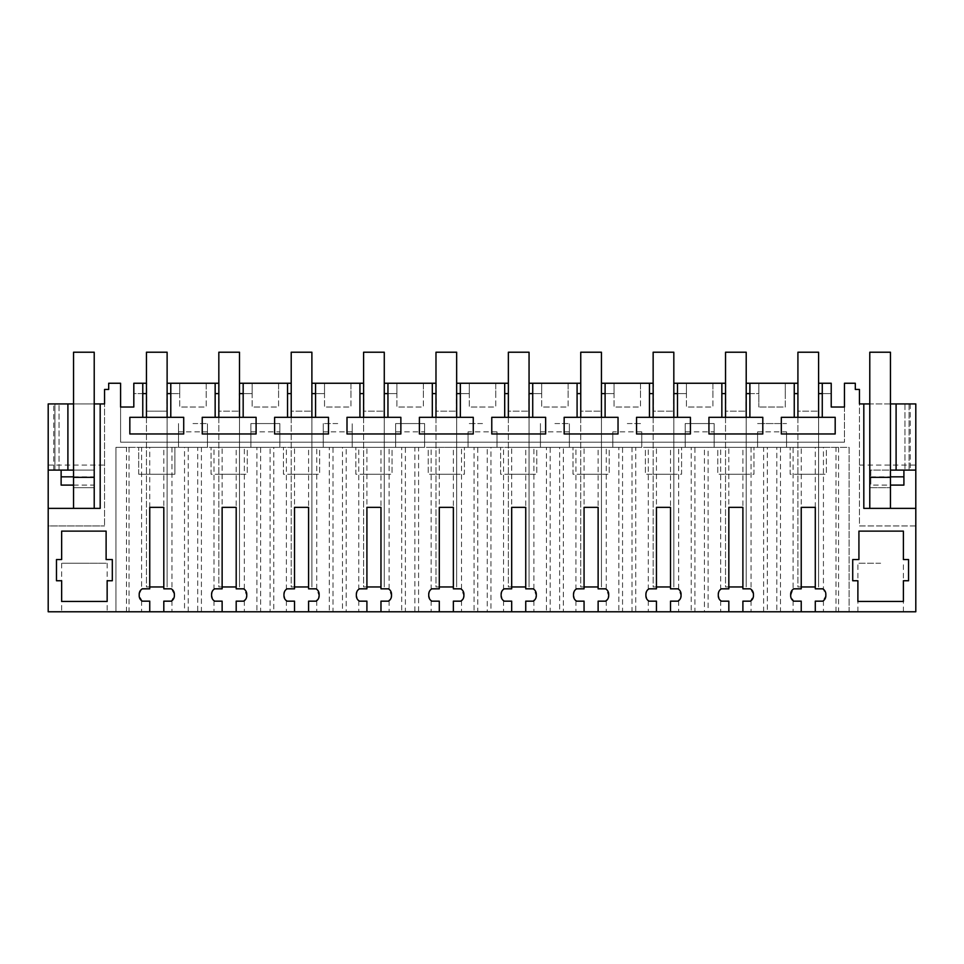 <?xml version="1.0" encoding="UTF-8"?>
<svg xmlns="http://www.w3.org/2000/svg" width="964" height="964" viewBox="0 0 964 964"><rect width="100%" height="100%" fill="white"/><g stroke="black" fill="none" stroke-linecap="round" stroke-linejoin="round"><path stroke-width="0.72" stroke-dasharray="4.82 3.62" d="M142.768 393.589L142.768 383.25L133.815 383.25L133.815 393.589L142.768 393.589L142.768 417.316L129.839 417.316L129.839 433.969L183.714 433.969L183.714 417.316L170.785 417.316L170.785 383.25L179.738 383.25L166.856 383.25L167.121 393.589M146.444 393.589L146.697 411.17L166.856 411.17L146.697 411.17L146.697 383.25L133.815 383.25L133.815 407.025L120.584 407.025L120.584 442.187L844.452 442.187L120.584 442.187L120.584 383.25L108.691 383.25L108.691 389.444L104.558 389.444L104.558 525.946L104.558 403.928L48.2 403.928L59.057 403.928L53.743 403.928L53.743 470.107L54.924 470.107L54.924 403.928L54.924 470.107L48.2 470.107L53.743 470.107M142.768 383.25L133.815 383.25L133.815 393.589L146.697 393.589L146.444 383.25M797.915 383.25L798.168 411.17L818.34 411.17L798.168 411.17L798.168 383.25L785.286 383.25L785.286 407.025L758.837 407.025L785.286 407.025L785.286 383.25L745.955 383.25L746.208 393.589M818.593 383.25L831.221 383.25L831.221 393.589L818.34 393.589L818.34 411.17L818.593 393.589M822.268 383.25L831.221 383.25L822.268 383.25L822.268 393.589L831.221 393.589L831.221 383.25L831.221 407.025L844.452 407.025L844.452 442.187L844.452 383.25L855.309 383.25L855.309 389.444L859.442 389.444L859.442 525.946L915.8 525.946L915.8 611.779L48.2 611.779L48.2 525.946L104.558 525.946L48.2 525.946L48.2 403.928L53.743 403.928M218.828 383.25L219.081 411.17L239.253 411.17L219.081 411.17L219.081 383.25L206.2 383.25L206.2 407.025L192.969 407.025L206.2 407.025L206.2 383.25L179.738 383.25L179.738 407.025L192.969 407.025L179.738 407.025L179.738 383.25L179.738 393.589L166.856 393.589L166.856 411.17L167.121 383.25M291.212 383.25L291.465 411.17L311.637 411.17L291.465 411.17L291.465 383.25L278.584 383.25L278.584 407.025L265.353 407.025L278.584 407.025L278.584 383.25L252.134 383.25L252.134 407.025L265.353 407.025L252.134 407.025L252.134 383.25L252.134 393.589L239.253 393.589L239.253 411.17L239.506 393.589M243.169 383.25L243.169 393.589L252.134 393.589L252.134 383.25L239.506 383.25M363.597 383.25L363.85 411.17L384.021 411.17L363.85 411.17L363.85 383.25L350.968 383.25L350.968 407.025L337.749 407.025L350.968 407.025L350.968 383.25L324.519 383.25L324.519 407.025L337.749 407.025L324.519 407.025L324.519 383.25L324.519 393.589L311.637 393.589L311.637 411.17L311.89 393.589M315.565 383.25L315.565 393.589L324.519 393.589L324.519 383.25L311.89 383.25M435.981 383.25L436.246 411.17L456.406 411.17L436.246 411.17L436.246 383.25L423.365 383.25L423.365 407.025L410.134 407.025L423.365 407.025L423.365 383.25L396.903 383.25L396.903 407.025L410.134 407.025L396.903 407.025L396.903 383.25L396.903 393.589L384.021 393.589L384.021 411.17L384.274 393.589M387.95 383.25L387.95 393.589L396.903 393.589L396.903 383.25L384.274 383.25M508.365 383.25L508.631 411.17L528.79 411.17L508.631 411.17L508.631 383.25L495.749 383.25L495.749 407.025L482.518 407.025L495.749 407.025L495.749 383.25L469.287 383.25L469.287 407.025L482.518 407.025L469.287 407.025L469.287 383.25L469.287 393.589L456.406 393.589L456.406 411.17L456.659 393.589M460.334 383.25L460.334 393.589L469.287 393.589L469.287 383.25L456.659 383.25M580.75 383.25L581.015 411.17L601.174 411.17L581.015 411.17L581.015 383.25L568.133 383.25L568.133 407.025L554.903 407.025L568.133 407.025L568.133 383.25L541.672 383.25L541.672 407.025L554.903 407.025L541.672 407.025L541.672 383.25L541.672 393.589L528.79 393.589L528.79 411.17L529.055 393.589M532.718 383.25L532.718 393.589L541.672 393.589L541.672 383.25L529.055 383.25M653.146 383.25L653.399 411.17L673.559 411.17L653.399 411.17L653.399 383.25L640.518 383.25L640.518 407.025L627.287 407.025L640.518 407.025L640.518 383.25L614.056 383.25L614.056 407.025L627.287 407.025L614.056 407.025L614.056 383.25L614.056 393.589L601.174 393.589L601.174 411.17L601.44 393.589M605.103 383.25L605.103 393.589L614.056 393.589L614.056 383.25L601.44 383.25M725.531 383.25L725.784 411.17L745.955 411.17L725.784 411.17L725.784 383.25L712.902 383.25L712.902 407.025L699.671 407.025L712.902 407.025L712.902 383.25L686.44 383.25L686.44 407.025L699.671 407.025L686.44 407.025L686.44 383.25L686.44 393.589L673.559 393.589L673.559 411.17L673.824 393.589M677.487 383.25L677.487 393.589L686.44 393.589L686.44 383.25L673.824 383.25M749.884 383.25L749.884 393.589L758.837 393.589L758.837 383.25L749.884 383.25L758.837 383.25L758.837 407.025L758.837 383.25L758.837 393.589L745.955 393.589L745.955 411.17L746.208 383.25M215.153 383.25L206.2 383.25L206.2 393.589L206.2 383.25L215.153 383.25L215.153 417.316L202.235 417.316L202.235 433.969L256.099 433.969L256.099 417.316L243.169 417.316L243.169 393.589M94.219 403.928L73.541 403.928L73.541 470.107L94.219 470.107L94.219 508.365L73.541 508.365L73.541 487.688L94.219 487.688L94.219 352.222L73.541 352.222L73.541 487.688L94.219 487.688L94.219 508.365L94.219 403.928L94.219 470.107L61.13 470.107L61.13 485.097M100.184 508.365L73.541 508.365L73.541 487.688L94.219 487.688L73.541 487.688L73.541 508.365L48.2 508.365M48.2 470.107L48.2 403.928L48.2 470.107L59.057 470.107L59.057 403.928L59.057 470.107L54.924 470.107M836.005 447.356L823.437 447.356L823.437 589.293L825.835 595.788L822.738 601.162L815.291 601.162L815.291 611.779L849.103 611.779L849.103 447.356L836.005 447.356L836.005 611.779M838.547 611.779L849.103 611.779L849.103 447.356L838.547 447.356L838.547 611.779L815.291 611.779M838.547 447.356L776.803 447.356L776.803 611.779L801.229 611.779L767.32 611.779L767.32 447.356L704.419 447.356L704.419 611.779L728.832 611.779L708.118 611.779L708.118 447.356L632.023 447.356L632.023 611.779L656.448 611.779L635.734 611.779L635.734 447.356L559.638 447.356L559.638 611.779L584.063 611.779L563.35 611.779L563.35 447.356L487.254 447.356L487.254 611.779L511.679 611.779L490.965 611.779L490.965 447.356L414.869 447.356L414.869 611.779L439.295 611.779L418.581 611.779L418.581 447.356L342.485 447.356L342.485 611.779L366.91 611.779L346.184 611.779L346.184 447.356L270.101 447.356L270.101 611.779L294.514 611.779L273.8 611.779L273.8 447.356L197.704 447.356L197.704 611.779L222.13 611.779L201.416 611.779L201.416 447.356L188.233 447.356L188.233 611.779L201.416 611.779M776.803 611.779L767.32 611.779M704.419 611.779L694.936 611.779L694.936 447.356M678.656 600.692L678.656 611.779L691.224 611.779L691.224 447.356L678.656 447.356L678.656 589.293L681.066 595.788L677.957 601.162L670.51 601.162L670.51 611.779L694.936 611.779M632.023 611.779L622.551 611.779L622.551 447.356M606.272 600.692L606.272 611.779L618.84 611.779L618.84 447.356L606.272 447.356L606.272 589.293L608.682 595.788L605.573 601.162L598.126 601.162L598.126 611.779L622.551 611.779M559.638 611.779L550.167 611.779L550.167 447.356M533.887 600.692L533.887 611.779L546.455 611.779L546.455 447.356L533.887 447.356L533.887 589.293L536.285 595.788L533.188 601.162L525.742 601.162L525.742 611.779L550.167 611.779M487.254 611.779L477.783 611.779L477.783 447.356M461.503 600.692L461.503 611.779L474.071 611.779L474.071 447.356L461.503 447.356L461.503 589.293L463.901 595.788L460.804 601.162L453.357 601.162L453.357 611.779L477.783 611.779M414.869 611.779L405.398 611.779L405.398 447.356M389.119 600.692L389.119 611.779L401.687 611.779L401.687 447.356L389.119 447.356L389.119 589.293L391.517 595.788L388.42 601.162L380.973 601.162L380.973 611.779L405.398 611.779M342.485 611.779L333.002 611.779L333.002 447.356M316.734 600.692L316.734 611.779L329.302 611.779L329.302 447.356L316.734 447.356L316.734 589.293L319.132 595.788L316.023 601.162L308.588 601.162L308.588 611.779L333.002 611.779M270.101 611.779L260.617 611.779L260.617 447.356M244.338 600.692L244.338 611.779L256.918 611.779L256.918 447.356L244.338 447.356L244.338 589.293L246.748 595.788L243.639 601.162L236.192 601.162L236.192 611.779L260.617 611.779M197.704 611.779L188.233 611.779M126.489 611.779L149.745 611.779L115.933 611.779L126.489 611.779L126.489 447.356L188.233 447.356M84.398 611.779L61.648 611.779L84.398 611.779M880.638 611.779L857.888 611.779L880.638 611.779M163.808 611.779L163.808 601.162L171.255 601.162L174.363 595.788L174.363 594.198L171.255 588.823L163.808 588.823L163.808 507.341L149.745 507.341L149.745 447.356L141.6 447.356L141.6 589.293L139.202 594.198L139.202 595.788L142.298 601.162L149.745 601.162L149.745 611.779M141.6 589.293L149.745 588.823L149.745 507.341M213.984 589.293L222.13 588.823L222.13 447.356L213.984 447.356L213.984 589.293L211.586 594.198L211.586 595.788L214.683 601.162L222.13 601.162L222.13 611.779M244.338 589.293L236.192 588.823L236.192 507.341L222.13 507.341M244.338 611.779L236.192 611.779M256.918 611.779L273.8 611.779M286.38 589.293L294.514 588.823L294.514 447.356L286.38 447.356L286.38 589.293L283.97 594.198L283.97 595.788L287.079 601.162L294.514 601.162L294.514 611.779M316.734 589.293L308.588 588.823L308.588 507.341L294.514 507.341M316.734 611.779L308.588 611.779M329.302 611.779L346.184 611.779M358.765 589.293L366.91 588.823L366.91 447.356L358.765 447.356L358.765 589.293L356.355 594.198L356.355 595.788L359.464 601.162L366.91 601.162L366.91 611.779M389.119 589.293L380.973 588.823L380.973 507.341L366.91 507.341M389.119 611.779L380.973 611.779M401.687 611.779L418.581 611.779M431.149 589.293L439.295 588.823L439.295 447.356L431.149 447.356L431.149 589.293L428.739 594.198L428.739 595.788L431.848 601.162L439.295 601.162L439.295 611.779M461.503 589.293L453.357 588.823L453.357 507.341L439.295 507.341M461.503 611.779L453.357 611.779M474.071 611.779L490.965 611.779M503.533 589.293L511.679 588.823L511.679 447.356L503.533 447.356L503.533 589.293L501.135 594.198L501.135 595.788L504.232 601.162L511.679 601.162L511.679 611.779M533.887 589.293L525.742 588.823L525.742 507.341L511.679 507.341M533.887 611.779L525.742 611.779M546.455 611.779L563.35 611.779M575.918 589.293L584.063 588.823L584.063 447.356L575.918 447.356L575.918 589.293L573.52 594.198L573.52 595.788L576.617 601.162L584.063 601.162L584.063 611.779M606.272 589.293L598.126 588.823L598.126 507.341L584.063 507.341M606.272 611.779L598.126 611.779M618.84 611.779L635.734 611.779M648.302 589.293L656.448 588.823L656.448 447.356L648.302 447.356L648.302 589.293L645.904 594.198L645.904 595.788L649.001 601.162L656.448 601.162L656.448 611.779M678.656 589.293L670.51 588.823L670.51 507.341L656.448 507.341M678.656 611.779L670.51 611.779M691.224 611.779L708.118 611.779M720.686 589.293L728.832 588.823L728.832 447.356L720.686 447.356L720.686 589.293L718.288 594.198L718.288 595.788L721.397 601.162L728.832 601.162L728.832 611.779M742.895 611.779L742.895 601.162L750.341 601.162L753.45 595.788L753.45 594.198L750.341 588.823L742.895 588.823L742.895 507.341L728.832 507.341M776.803 447.356L793.083 447.356L793.083 589.293L790.673 595.788L793.782 601.162L801.229 601.162L801.229 611.779M793.083 589.293L801.229 588.823L801.229 447.356L793.083 447.356M823.437 589.293L815.291 588.823L815.291 507.341L801.229 507.341M859.442 465.094L915.8 465.094L915.8 525.946L859.442 525.946L859.442 403.928L915.8 403.928L915.8 470.107L870.817 470.107L870.817 485.097L890.459 485.097M915.8 465.094L915.8 403.928L904.943 403.928L909.076 403.928L909.076 470.107L909.076 403.928L915.8 403.928L915.8 470.107M863.816 508.365L890.459 508.365L890.459 487.688L890.459 508.365L869.781 508.365L869.781 487.688L890.459 487.688L890.459 508.365L915.8 508.365M890.459 403.928L869.781 403.928L869.781 470.107L890.459 470.107L890.459 403.928L890.459 470.107M794.252 383.25L785.286 383.25L794.252 383.25L794.252 417.316L781.322 417.316L781.322 433.969L835.186 433.969L835.186 417.316L822.268 417.316L822.268 393.589M721.855 383.25L712.902 383.25L721.855 383.25L721.855 417.316L708.938 417.316L708.938 433.969L762.801 433.969L762.801 417.316L749.884 417.316L749.884 393.589M649.471 383.25L640.518 383.25L649.471 383.25L649.471 417.316L636.541 417.316L636.541 433.969L690.417 433.969L690.417 417.316L677.487 417.316L677.487 393.589M577.087 383.25L568.133 383.25L577.087 383.25L577.087 417.316L564.157 417.316L564.157 433.969L618.032 433.969L618.032 417.316L605.103 417.316L605.103 393.589M504.702 383.25L495.749 383.25L504.702 383.25L504.702 417.316L491.773 417.316L491.773 433.969L545.648 433.969L545.648 417.316L532.718 417.316L532.718 393.589M432.318 383.25L423.365 383.25L432.318 383.25L432.318 417.316L419.388 417.316L419.388 433.969L473.264 433.969L473.264 417.316L460.334 417.316L460.334 393.589M359.933 383.25L350.968 383.25L359.933 383.25L359.933 417.316L347.004 417.316L347.004 433.969L400.867 433.969L400.867 417.316L387.95 417.316L387.95 393.589M287.537 383.25L278.584 383.25L287.537 383.25L287.537 417.316L274.62 417.316L274.62 433.969L328.483 433.969L328.483 417.316L315.565 417.316L315.565 393.589M852.718 559.554L858.924 559.554L858.924 531.116L903.389 531.116L903.389 559.554L908.558 559.554L908.558 580.75L903.389 580.75L903.389 601.44L857.888 601.44L857.888 580.75L852.718 580.75L852.718 559.554M112.318 580.75L112.318 559.554L106.112 559.554L106.112 531.116L61.648 531.116L61.648 559.554L56.478 559.554L56.478 580.75L61.648 580.75L61.648 601.44L107.149 601.44L107.149 580.75L112.318 580.75M142.768 417.316L170.785 417.316M146.444 417.316L167.121 417.316L146.444 417.316L146.444 586.956L163.808 586.956M785.286 383.25L785.286 393.589L785.286 383.25M170.785 393.589L179.738 393.589L179.738 383.25L170.785 383.25M278.584 383.25L278.584 393.589L278.584 383.25M350.968 383.25L350.968 393.589L350.968 383.25M423.365 383.25L423.365 393.589L423.365 383.25M495.749 383.25L495.749 393.589L495.749 383.25M568.133 383.25L568.133 393.589L568.133 383.25M640.518 383.25L640.518 393.589L640.518 383.25M712.902 383.25L712.902 393.589L712.902 383.25M215.153 393.589L218.828 393.589M48.2 465.094L104.558 465.094M73.541 485.097L94.219 485.097M823.437 600.692L823.437 611.779M763.621 611.779L763.621 447.356L772.068 447.356L767.32 447.356M704.419 447.356L714.155 447.356L714.155 423.57L714.155 447.356L691.224 447.356M632.023 447.356L641.771 447.356L641.771 431.848L612.815 431.848L612.815 447.356L641.771 447.356L641.771 431.848M559.638 447.356L569.375 447.356L569.375 423.57L569.375 447.356L546.455 447.356M487.254 447.356L496.99 447.356L496.99 431.848L468.034 431.848L468.034 447.356L496.99 447.356L496.99 431.848M414.869 447.356L424.606 447.356L424.606 423.57L424.606 447.356L401.687 447.356M342.485 447.356L352.222 447.356L352.222 423.57L352.222 447.356L329.302 447.356M270.101 447.356L279.837 447.356L279.837 423.57L279.837 447.356L256.918 447.356M197.704 447.356L207.453 447.356L207.453 423.57L207.453 447.356L184.522 447.356L184.522 611.779M141.6 447.356L115.933 447.356L115.933 611.779L115.933 447.356L126.489 447.356M129.031 447.356L129.031 611.779M141.6 600.692L141.6 611.779M84.398 563.241C113.74 563.241 113.74 563.241 84.398 563.241C113.74 563.241 113.74 563.241 84.398 563.241C55.044 563.241 55.044 563.241 84.398 563.241C55.044 563.241 55.044 563.241 84.398 563.241M880.638 563.241L857.888 563.241L880.638 563.241M149.745 447.356L163.808 447.356L163.808 507.341M184.522 447.356L163.808 447.356M171.953 447.356L171.953 589.293M171.953 600.692L171.953 611.779M213.984 447.356L201.416 447.356M213.984 600.692L213.984 611.779M222.13 447.356L236.192 447.356L236.192 507.341M244.338 447.356L236.192 447.356M286.38 447.356L273.8 447.356M286.38 600.692L286.38 611.779M294.514 447.356L308.588 447.356L308.588 507.341M316.734 447.356L308.588 447.356M358.765 447.356L346.184 447.356M358.765 600.692L358.765 611.779M366.91 447.356L380.973 447.356L380.973 507.341M389.119 447.356L380.973 447.356M431.149 447.356L418.581 447.356M431.149 600.692L431.149 611.779M439.295 447.356L453.357 447.356L453.357 507.341M461.503 447.356L453.357 447.356M474.071 447.356L482.518 447.356L468.034 447.356L468.034 431.848M503.533 447.356L490.965 447.356M503.533 600.692L503.533 611.779M511.679 447.356L525.742 447.356L525.742 507.341M533.887 447.356L525.742 447.356M575.918 447.356L563.35 447.356M575.918 600.692L575.918 611.779M584.063 447.356L598.126 447.356L598.126 507.341M606.272 447.356L598.126 447.356M618.84 447.356L627.287 447.356L612.815 447.356L612.815 431.848M648.302 447.356L635.734 447.356M648.302 600.692L648.302 611.779M656.448 447.356L670.51 447.356L670.51 507.341M678.656 447.356L670.51 447.356M720.686 447.356L708.118 447.356M720.686 600.692L720.686 611.779M728.832 447.356L742.895 447.356L742.895 507.341M763.621 447.356L742.895 447.356M751.04 447.356L751.04 589.293M751.04 600.692L751.04 611.779M780.503 447.356L780.503 611.779M793.083 600.692L793.083 611.779M815.291 507.341L815.291 447.356L801.229 447.356M815.291 447.356L823.437 447.356M890.459 508.365L869.781 508.365L869.781 487.688L890.459 487.688L890.459 352.222L869.781 352.222L869.781 487.688L869.781 470.107L870.817 470.107L870.817 485.097M903.907 485.097L903.907 470.107M910.257 403.928L910.257 470.107M904.943 403.928L904.943 470.107L904.943 403.928M797.915 393.589L794.252 393.589M794.252 417.316L822.268 417.316M797.915 417.316L818.593 417.316L797.915 417.316L797.915 586.956L815.291 586.956M725.531 393.589L721.855 393.589M721.855 417.316L749.884 417.316M725.531 417.316L746.208 417.316L725.531 417.316L725.531 586.956L742.895 586.956M653.146 393.589L649.471 393.589M649.471 417.316L677.487 417.316M653.146 417.316L673.824 417.316L653.146 417.316L653.146 586.956L670.51 586.956M580.75 393.589L577.087 393.589M577.087 417.316L605.103 417.316M580.75 417.316L601.44 417.316L580.75 417.316L580.75 586.956L598.126 586.956M508.365 393.589L504.702 393.589M504.702 417.316L532.718 417.316M508.365 417.316L529.055 417.316L508.365 417.316L508.365 586.956L525.742 586.956M435.981 393.589L432.318 393.589M432.318 417.316L460.334 417.316M435.981 417.316L456.659 417.316L435.981 417.316L435.981 586.956L453.357 586.956M363.597 393.589L359.933 393.589M359.933 417.316L387.95 417.316M363.597 417.316L384.274 417.316L363.597 417.316L363.597 586.956L380.973 586.956M291.212 393.589L287.537 393.589M287.537 417.316L315.565 417.316M291.212 417.316L311.89 417.316L291.212 417.316L291.212 586.956L308.588 586.956M215.153 417.316L243.169 417.316M218.828 417.316L239.506 417.316L218.828 417.316L218.828 586.956L236.192 586.956M146.444 474.24L167.121 474.24L167.121 417.316L167.121 474.24L146.444 474.24M73.541 476.831L94.219 476.831M174.882 447.356L138.683 447.356L174.882 447.356L174.882 474.24L138.683 474.24L174.882 474.24L174.882 447.356M392.035 447.356L355.837 447.356L392.035 447.356L392.035 474.24L355.837 474.24L355.837 447.356L355.837 474.24L392.035 474.24L392.035 447.356M319.65 447.356L283.452 447.356L319.65 447.356L319.65 474.24L283.452 474.24L283.452 447.356L283.452 474.24L319.65 474.24L319.65 447.356M717.77 447.356L753.969 447.356L717.77 447.356L717.77 474.24L753.969 474.24L753.969 447.356L753.969 474.24L717.77 474.24L717.77 447.356M645.386 447.356L681.584 447.356L645.386 447.356L645.386 474.24L681.584 474.24L681.584 447.356L681.584 474.24L645.386 474.24L645.386 447.356M540.43 431.848L540.43 447.356L554.903 447.356L540.43 447.356L540.43 423.57L540.43 431.848L569.375 431.848M536.803 447.356L500.617 447.356L536.803 447.356L536.803 474.24L500.617 474.24L500.617 447.356L500.617 474.24L536.803 474.24L536.803 447.356M685.199 431.848L685.199 447.356L699.671 447.356L685.199 447.356L685.199 423.57L714.155 423.57L685.199 423.57L685.199 431.848L714.155 431.848M395.65 431.848L395.65 447.356L410.134 447.356L395.65 447.356L395.65 423.57L424.606 423.57L395.65 423.57L395.65 431.848L424.606 431.848M250.881 431.848L250.881 447.356L265.353 447.356L250.881 447.356L250.881 423.57L279.837 423.57L250.881 423.57L250.881 431.848L279.837 431.848M247.266 447.356L211.068 447.356L247.266 447.356L247.266 474.24L211.068 474.24L211.068 447.356L211.068 474.24L247.266 474.24L247.266 447.356M178.497 431.848L178.497 447.356L192.969 447.356L178.497 447.356L178.497 423.57L178.497 431.848L207.453 431.848M609.188 447.356L573.002 447.356L609.188 447.356L609.188 474.24L573.002 474.24L573.002 447.356L573.002 474.24L609.188 474.24L609.188 447.356M323.265 431.848L323.265 447.356L337.749 447.356L323.265 447.356L323.265 423.57L323.265 431.848L352.222 431.848M428.233 447.356L464.419 447.356L428.233 447.356L428.233 474.24L464.419 474.24L464.419 447.356L464.419 474.24L428.233 474.24L428.233 447.356M757.584 431.848L757.584 447.356L786.54 447.356L786.54 431.848L757.584 431.848L757.584 447.356L786.54 447.356L786.54 431.848M826.353 447.356L790.155 447.356L826.353 447.356L826.353 474.24L790.155 474.24L790.155 447.356L790.155 474.24L826.353 474.24L826.353 447.356M870.817 476.831L890.459 476.831M797.915 474.24L818.593 474.24L818.593 417.316L818.593 474.24L797.915 474.24M725.531 474.24L746.208 474.24L746.208 417.316L746.208 474.24L725.531 474.24M653.146 474.24L673.824 474.24L673.824 417.316L673.824 474.24L653.146 474.24M580.75 474.24L601.44 474.24L601.44 417.316L601.44 474.24L580.75 474.24M508.365 474.24L529.055 474.24L529.055 417.316L529.055 474.24L508.365 474.24M435.981 474.24L456.659 474.24L456.659 417.316L456.659 474.24L435.981 474.24M363.597 474.24L384.274 474.24L384.274 417.316L384.274 474.24L363.597 474.24M291.212 474.24L311.89 474.24L311.89 417.316L311.89 474.24L291.212 474.24M218.828 474.24L239.506 474.24L239.506 417.316L239.506 474.24L218.828 474.24M138.683 474.24L138.683 447.356L138.683 474.24M554.903 423.57L569.375 423.57L554.903 423.57M482.518 423.57L468.034 423.57L482.518 423.57M627.287 423.57L641.771 423.57L627.287 423.57M192.969 423.57L207.453 423.57L192.969 423.57M337.749 423.57L323.265 423.57L337.749 423.57M757.584 423.57L786.54 423.57L757.584 423.57M94.219 508.365L73.541 508.365M869.781 487.688L890.459 487.688L869.781 487.688M149.745 586.956L146.444 586.956L146.444 352.222L167.121 352.222L167.121 586.956L167.121 417.316M222.13 586.956L218.828 586.956L218.828 352.222L239.506 352.222L239.506 586.956L239.506 417.316M294.514 586.956L291.212 586.956L291.212 352.222L311.89 352.222L311.89 586.956L311.89 417.316M366.91 586.956L363.597 586.956L363.597 352.222L384.274 352.222L384.274 586.956L384.274 417.316M439.295 586.956L435.981 586.956L435.981 352.222L456.659 352.222L456.659 586.956L456.659 417.316M511.679 586.956L508.365 586.956L508.365 352.222L529.055 352.222L529.055 586.956L529.055 417.316M584.063 586.956L580.75 586.956L580.75 352.222L601.44 352.222L601.44 586.956L601.44 417.316M656.448 586.956L653.146 586.956L653.146 352.222L673.824 352.222L673.824 586.956L673.824 417.316M728.832 586.956L725.531 586.956L725.531 352.222L746.208 352.222L746.208 586.956L746.208 417.316M801.229 586.956L797.915 586.956L797.915 352.222L818.593 352.222L818.593 586.956L818.593 417.316M73.541 477.349L94.219 477.349M869.781 477.349L890.459 477.349M107.149 563.241L107.149 611.779M61.648 563.241L61.648 611.779M857.888 611.779L857.888 563.241M903.389 611.779L903.389 563.241"/><path stroke-width="1.45" d="M100.184 403.928L94.219 403.928L94.219 508.365L100.184 508.365L100.184 403.928L104.558 403.928L104.558 389.444L108.691 389.444L108.691 383.25L120.584 383.25L120.584 407.025L133.815 407.025L133.815 383.25L142.768 383.25L142.768 417.316L129.839 417.316L129.839 433.969L183.714 433.969L183.714 417.316L170.785 417.316L170.785 383.25L215.153 383.25L215.153 417.316L202.235 417.316L202.235 433.969L256.099 433.969L256.099 417.316L243.169 417.316L243.169 383.25L287.537 383.25L287.537 417.316L274.62 417.316L274.62 433.969L328.483 433.969L328.483 417.316L315.565 417.316L315.565 383.25L359.933 383.25L359.933 417.316L347.004 417.316L347.004 433.969L400.867 433.969L400.867 417.316L387.95 417.316L387.95 383.25L432.318 383.25L432.318 417.316L419.388 417.316L419.388 433.969L473.264 433.969L473.264 417.316L460.334 417.316L460.334 383.25L504.702 383.25L504.702 417.316L491.773 417.316L491.773 433.969L545.648 433.969L545.648 417.316L532.718 417.316L532.718 383.25L577.087 383.25L577.087 417.316L564.157 417.316L564.157 433.969L618.032 433.969L618.032 417.316L605.103 417.316L605.103 383.25L649.471 383.25L649.471 417.316L636.541 417.316L636.541 433.969L690.417 433.969L690.417 417.316L677.487 417.316L677.487 383.25L721.855 383.25L721.855 417.316L708.938 417.316L708.938 433.969L762.801 433.969L762.801 417.316L749.884 417.316L749.884 383.25L794.252 383.25L794.252 417.316L781.322 417.316L781.322 433.969L835.186 433.969L835.186 417.316L822.268 417.316L822.268 383.25L831.221 383.25L831.221 407.025L844.452 407.025L844.452 383.25L855.309 383.25L855.309 389.444L859.442 389.444L859.442 403.928L863.816 403.928L863.816 508.365L915.8 508.365L915.8 470.107L890.459 470.107L890.459 477.349L869.781 477.349L869.781 508.365L869.781 403.928L863.816 403.928M94.219 508.365L48.2 508.365L48.2 470.107L67.902 470.107L67.902 403.928L48.2 403.928L48.2 470.107M149.745 611.779L163.808 611.779L163.808 601.162L171.255 601.162A6.206 6.206 0 0 0 174.363 595.788L174.363 594.198A6.206 6.206 0 0 0 171.255 588.823L163.808 588.823L163.808 507.341L149.745 507.341L149.745 588.823L142.298 588.823A6.206 6.206 0 0 0 139.202 594.198L139.202 595.788A6.206 6.206 0 0 0 142.298 601.162L149.745 601.162L149.745 611.779L48.2 611.779L48.2 508.365M163.808 611.779L915.8 611.779L915.8 508.365M236.192 611.779L236.192 601.162L243.639 601.162A6.206 6.206 0 0 0 246.748 595.788L246.748 594.198A6.206 6.206 0 0 0 243.639 588.823L236.192 588.823L236.192 507.341L222.13 507.341L222.13 588.823L214.683 588.823A6.206 6.206 0 0 0 211.586 594.198L211.586 595.788A6.206 6.206 0 0 0 214.683 601.162L222.13 601.162L222.13 611.779M308.588 611.779L308.588 601.162L316.023 601.162A6.206 6.206 0 0 0 319.132 595.788L319.132 594.198A6.206 6.206 0 0 0 316.023 588.823L308.588 588.823L308.588 507.341L294.514 507.341L294.514 588.823L287.079 588.823A6.206 6.206 0 0 0 283.97 594.198L283.97 595.788A6.206 6.206 0 0 0 287.079 601.162L294.514 601.162L294.514 611.779M380.973 611.779L380.973 601.162L388.42 601.162A6.206 6.206 0 0 0 391.517 595.788L391.517 594.198A6.206 6.206 0 0 0 388.42 588.823L380.973 588.823L380.973 507.341L366.91 507.341L366.91 588.823L359.464 588.823A6.206 6.206 0 0 0 356.355 594.198L356.355 595.788A6.206 6.206 0 0 0 359.464 601.162L366.91 601.162L366.91 611.779M453.357 611.779L453.357 601.162L460.804 601.162A6.206 6.206 0 0 0 463.901 595.788L463.901 594.198A6.206 6.206 0 0 0 460.804 588.823L453.357 588.823L453.357 507.341L439.295 507.341L439.295 588.823L431.848 588.823A6.206 6.206 0 0 0 428.739 594.198L428.739 595.788A6.206 6.206 0 0 0 431.848 601.162L439.295 601.162L439.295 611.779M525.742 611.779L525.742 601.162L533.188 601.162A6.206 6.206 0 0 0 536.285 595.788L536.285 594.198A6.206 6.206 0 0 0 533.188 588.823L525.742 588.823L525.742 507.341L511.679 507.341L511.679 588.823L504.232 588.823A6.206 6.206 0 0 0 501.135 594.198L501.135 595.788A6.206 6.206 0 0 0 504.232 601.162L511.679 601.162L511.679 611.779M598.126 611.779L598.126 601.162L605.573 601.162A6.206 6.206 0 0 0 608.682 595.788L608.682 594.198A6.206 6.206 0 0 0 605.573 588.823L598.126 588.823L598.126 507.341L584.063 507.341L584.063 588.823L576.617 588.823A6.206 6.206 0 0 0 573.52 594.198L573.52 595.788A6.206 6.206 0 0 0 576.617 601.162L584.063 601.162L584.063 611.779M670.51 611.779L670.51 601.162L677.957 601.162A6.206 6.206 0 0 0 681.066 595.788L681.066 594.198A6.206 6.206 0 0 0 677.957 588.823L670.51 588.823L670.51 507.341L656.448 507.341L656.448 588.823L649.001 588.823A6.206 6.206 0 0 0 645.904 594.198L645.904 595.788A6.206 6.206 0 0 0 649.001 601.162L656.448 601.162L656.448 611.779M742.895 611.779L742.895 601.162L750.341 601.162A6.206 6.206 0 0 0 753.45 595.788L753.45 594.198A6.206 6.206 0 0 0 750.341 588.823L742.895 588.823L742.895 507.341L728.832 507.341L728.832 588.823L721.397 588.823A6.206 6.206 0 0 0 718.288 594.198L718.288 595.788A6.206 6.206 0 0 0 721.397 601.162L728.832 601.162L728.832 611.779M815.291 611.779L815.291 601.162L822.738 601.162A6.206 6.206 0 0 0 825.835 595.788L825.835 594.198A6.206 6.206 0 0 0 822.738 588.823L815.291 588.823L815.291 507.341L801.229 507.341L801.229 588.823L793.782 588.823A6.206 6.206 0 0 0 790.673 594.198L790.673 595.788A6.206 6.206 0 0 0 793.782 601.162L801.229 601.162L801.229 611.779M852.718 559.554L858.924 559.554L858.924 531.116L903.389 531.116L903.389 559.554L908.558 559.554L908.558 580.75L903.389 580.75L903.389 601.44L857.888 601.44L857.888 580.75L852.718 580.75L852.718 559.554M112.318 580.75L112.318 559.554L106.112 559.554L106.112 531.116L61.648 531.116L61.648 559.554L56.478 559.554L56.478 580.75L61.648 580.75L61.648 601.44L107.149 601.44L107.149 580.75L112.318 580.75M142.768 393.589L146.444 393.589M146.444 383.25L142.768 383.25M67.902 470.107L73.541 470.107L73.541 403.928L67.902 403.928M869.781 477.349L869.781 352.222L890.459 352.222L890.459 403.928L896.098 403.928L896.098 470.107M915.8 470.107L915.8 403.928L896.098 403.928M142.768 417.316L170.785 417.316M167.121 393.589L170.785 393.589M797.915 383.25L794.252 383.25M822.268 383.25L818.593 383.25M170.785 383.25L167.121 383.25M218.828 383.25L215.153 383.25M243.169 383.25L239.506 383.25M291.212 383.25L287.537 383.25M315.565 383.25L311.89 383.25M363.597 383.25L359.933 383.25M387.95 383.25L384.274 383.25M435.981 383.25L432.318 383.25M460.334 383.25L456.659 383.25M508.365 383.25L504.702 383.25M532.718 383.25L529.055 383.25M580.75 383.25L577.087 383.25M605.103 383.25L601.44 383.25M653.146 383.25L649.471 383.25M677.487 383.25L673.824 383.25M725.531 383.25L721.855 383.25M749.884 383.25L746.208 383.25M54.924 470.107L61.13 470.107L61.13 476.831L73.541 476.831M61.13 476.831L61.13 485.097L73.541 485.097M890.459 485.097L903.907 485.097L903.907 476.831L890.459 476.831M890.459 403.928L890.459 470.107M818.593 393.589L822.268 393.589M794.252 393.589L797.915 393.589M794.252 417.316L822.268 417.316M746.208 393.589L749.884 393.589M721.855 393.589L725.531 393.589M721.855 417.316L749.884 417.316M673.824 393.589L677.487 393.589M649.471 393.589L653.146 393.589M649.471 417.316L677.487 417.316M601.44 393.589L605.103 393.589M577.087 393.589L580.75 393.589M577.087 417.316L605.103 417.316M529.055 393.589L532.718 393.589M504.702 393.589L508.365 393.589M504.702 417.316L532.718 417.316M456.659 393.589L460.334 393.589M432.318 393.589L435.981 393.589M432.318 417.316L460.334 417.316M384.274 393.589L387.95 393.589M359.933 393.589L363.597 393.589M359.933 417.316L387.95 417.316M311.89 393.589L315.565 393.589M287.537 393.589L291.212 393.589M287.537 417.316L315.565 417.316M239.506 393.589L243.169 393.589M215.153 393.589L218.828 393.589M215.153 417.316L243.169 417.316M903.907 470.107L903.907 476.831M94.219 403.928L94.219 352.222L73.541 352.222L73.541 508.365M890.459 508.365L890.459 477.349M163.808 586.956L149.745 586.956M167.121 417.316L167.121 352.222L146.444 352.222L146.444 417.316M236.192 586.956L222.13 586.956M239.506 417.316L239.506 352.222L218.828 352.222L218.828 417.316M308.588 586.956L294.514 586.956M311.89 417.316L311.89 352.222L291.212 352.222L291.212 417.316M380.973 586.956L366.91 586.956M384.274 417.316L384.274 352.222L363.597 352.222L363.597 417.316M453.357 586.956L439.295 586.956M456.659 417.316L456.659 352.222L435.981 352.222L435.981 417.316M525.742 586.956L511.679 586.956M529.055 417.316L529.055 352.222L508.365 352.222L508.365 417.316M598.126 586.956L584.063 586.956M601.44 417.316L601.44 352.222L580.75 352.222L580.75 417.316M670.51 586.956L656.448 586.956M673.824 417.316L673.824 352.222L653.146 352.222L653.146 417.316M742.895 586.956L728.832 586.956M746.208 417.316L746.208 352.222L725.531 352.222L725.531 417.316M815.291 586.956L801.229 586.956M818.593 417.316L818.593 352.222L797.915 352.222L797.915 417.316M94.219 477.349L73.541 477.349"/></g></svg>
